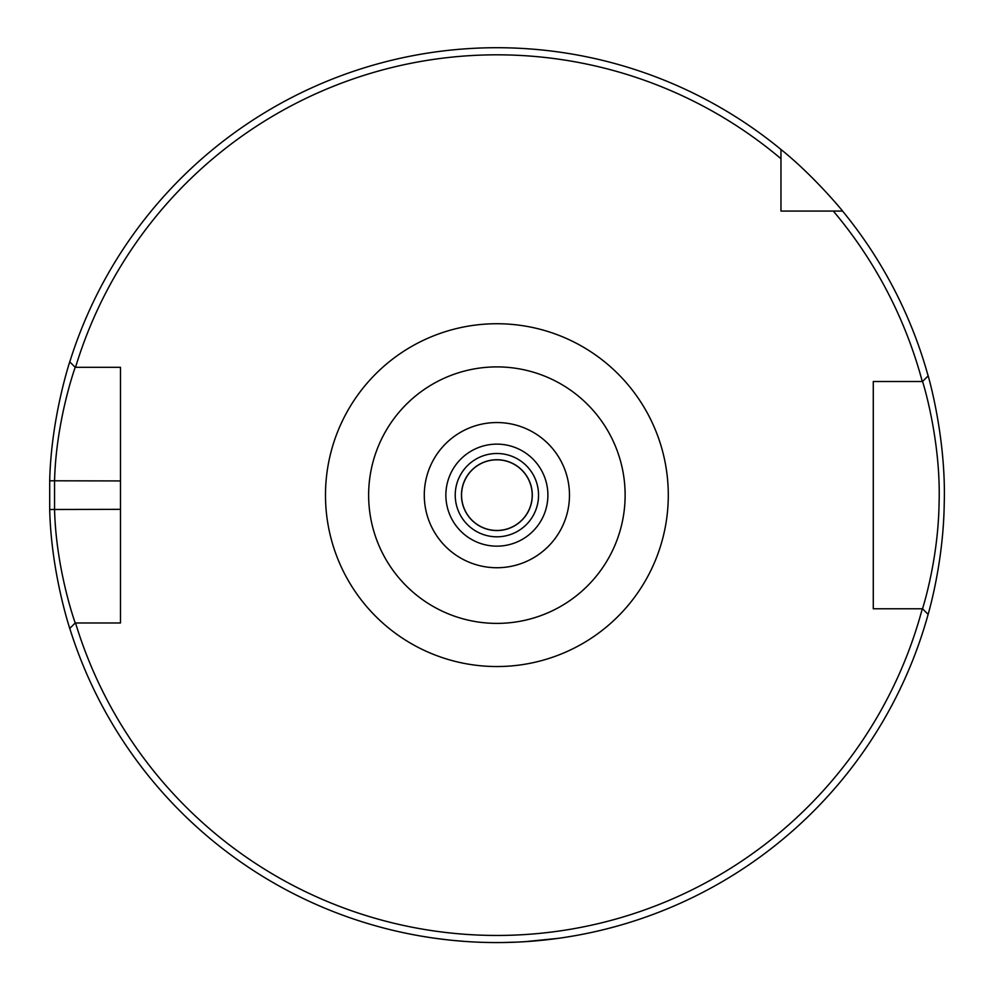 <?xml version="1.0" encoding="UTF-8"?>
<svg xmlns="http://www.w3.org/2000/svg" width="994" height="994" viewBox="0 0 994 994"><rect width="100%" height="100%" fill="white"/><g stroke="black" fill="none" stroke-linecap="round" stroke-linejoin="round"><path stroke-width="1.49" d="M496.888 530.473A35.337 35.337 0 0 1 466.285 477.48A35.337 35.337 0 0 1 527.479 477.48A35.337 35.337 0 0 1 496.888 530.473M75.532 367.308A440.317 440.317 0 0 1 780.961 158.717L780.961 149.473A447.412 447.412 0 0 0 69.779 361.866L75.221 367.308L120.485 367.308L120.485 622.977L75.221 622.977C75.606 624.182 56.049 570.419 54.558 509.35L54.558 480.934C56.049 419.853 75.606 366.103 75.221 367.308L75.532 367.308M780.961 149.473C814.334 176.224 843.384 211.834 842.552 211.063A447.412 447.412 0 0 1 928.123 375.918L922.531 381.51C922.221 379.957 941.243 439.721 939.057 503.672C938.162 561.473 922.121 609.831 922.531 608.775L922.283 608.775A440.317 440.317 0 0 1 75.532 622.977M75.221 622.977L69.779 628.419A447.412 447.412 0 0 0 928.123 614.367L922.531 608.775L873.279 608.775L873.279 381.51L922.283 381.51A440.317 440.317 0 0 0 833.307 211.063L780.961 211.063L780.961 158.717M496.888 536.81A41.673 41.673 0 0 1 460.806 474.312A41.673 41.673 0 0 1 532.97 474.312A41.673 41.673 0 0 1 496.888 536.81M496.888 530.56A35.424 35.424 0 0 1 466.211 477.431A35.424 35.424 0 0 1 527.553 477.431A35.424 35.424 0 0 1 496.888 530.56M70.586 359.294C70.972 358.002 51.203 415.48 49.7 480.785L49.7 509.5C51.203 574.805 70.972 632.283 70.586 630.991M106.843 367.308L120.485 367.308L120.485 480.934L49.7 480.785M49.7 509.5L120.485 509.35L120.485 622.977L106.843 622.977M842.552 211.063L833.307 211.063M492.316 942.536L485.308 942.411M422.512 936.336L428.302 937.267M435.173 938.286L445.884 939.641M454.357 940.535L463.999 941.343M502.753 942.523L515.538 942.163M525.553 941.641L558.33 938.324M565.039 937.342L571.811 936.236M574.433 935.789L575.315 935.627M574.768 935.727L571.513 936.286M545.718 939.889L541.208 940.361M527.652 941.504L520.16 941.952M518.545 942.039L514.581 942.213M509.587 942.374L503.809 942.498M500.703 942.536L496.888 942.56M927.489 616.628C927.079 617.771 943.306 566.071 944.213 504.256C946.425 435.881 927.178 371.992 927.489 373.645M891.295 608.775L873.279 608.775L873.279 381.51L891.295 381.51M793.15 211.063L780.961 211.063L780.961 198.875M120.485 599.519L120.485 622.977M496.888 623.387A128.238 128.238 0 0 1 385.821 431.023A128.238 128.238 0 0 1 607.943 431.023A128.238 128.238 0 0 1 496.888 623.387M496.888 666.539A171.403 171.403 0 0 0 645.33 409.441A171.403 171.403 0 0 0 348.447 409.441A171.403 171.403 0 0 0 496.888 666.539M496.888 567.736A72.587 72.587 0 0 0 559.746 458.843A72.587 72.587 0 0 0 434.018 458.843A72.587 72.587 0 0 0 496.888 567.736M496.888 546.153A51.005 51.005 0 0 1 452.705 469.64A51.005 51.005 0 0 1 541.059 469.64A51.005 51.005 0 0 1 496.888 546.153"/></g></svg>
